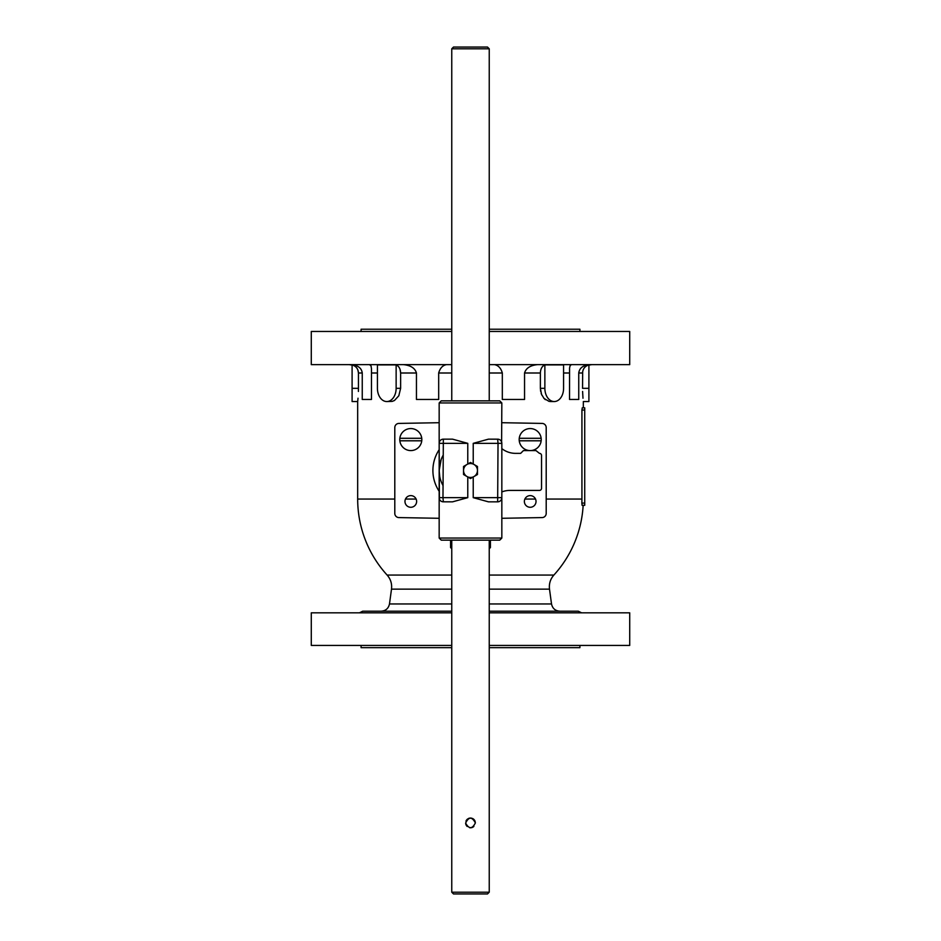 <?xml version="1.0" encoding="UTF-8"?>
<svg xmlns="http://www.w3.org/2000/svg" width="941" height="941" viewBox="0 0 941 941"><rect width="100%" height="100%" fill="white"/><g stroke="black" fill="none" stroke-linecap="round" stroke-linejoin="round"><path stroke-width="1.41" d="M404.971 501.447A5.834 5.834 0 0 1 410.794 495.613A5.834 5.834 0 0 1 416.628 501.447A5.834 5.834 0 0 1 410.794 507.281A5.834 5.834 0 0 1 404.971 501.447M524.372 501.447A5.834 5.834 0 0 1 530.206 495.613A5.834 5.834 0 0 1 536.029 501.447A5.834 5.834 0 0 1 530.206 507.281A5.834 5.834 0 0 1 524.372 501.447M361.085 331.455L361.085 329.232L451.762 329.232M489.238 329.232L579.915 329.232L579.915 331.455M501.835 422.709L542.098 423.415A4.176 4.176 0 0 1 546.203 427.59L546.203 513.41A4.176 4.176 0 0 1 542.098 517.585L501.835 518.291M439.165 518.291L398.902 517.585A4.176 4.176 0 0 1 394.797 513.41L394.797 427.59A4.176 4.176 0 0 1 398.902 423.415L439.165 422.709M361.085 645.42L361.085 647.655L451.762 647.655M489.238 647.655L579.915 647.655L579.915 645.42M359.415 612.826L362.732 611.191L451.762 611.191M489.238 611.191L578.268 611.191L581.585 612.826M451.762 645.42L311.283 645.42L311.283 612.826L451.762 612.826M489.238 612.826L629.717 612.826L629.717 645.42L489.238 645.42M451.762 364.637L311.283 364.637L311.283 331.455L451.762 331.455M489.238 331.455L629.717 331.455L629.717 364.637L489.238 364.637M584.726 410.053L584.726 407.818L582.267 407.818L581.926 410.053L584.726 410.053L584.726 503.094L581.856 503.094A111.426 111.426 0 0 0 581.926 499.059L581.926 410.053M582.667 371.589L582.55 388.315C583.396 405.383 583.396 405.383 582.55 388.315L588.901 388.315L588.901 401.548L583.326 401.548L583.326 407.818L584.726 407.818M584.726 505.329L582.091 505.329L584.726 505.329L584.726 503.094M582.091 505.329L581.856 503.094M489.238 589.137L549.497 589.137C548.885 583.796 550.344 579.103 553.884 575.057L489.238 575.057M451.762 575.057L387.116 575.057A112.826 112.826 0 0 1 357.674 499.059L394.797 499.059M586.561 364.979L589.278 364.637C582.926 365.355 579.421 368.143 578.75 373.001L578.75 399.466L569.54 399.466L569.576 367.931L570.152 365.543L571.481 364.637M537.487 364.637C530.312 365.355 525.995 368.143 524.549 373.001L524.549 399.466L502.318 399.466L502.318 373.001C500.977 368.202 498.377 365.414 494.543 364.637M446.457 364.637C442.658 365.355 440.07 368.143 438.682 373.001L438.682 399.466L416.451 399.466L416.451 373.001C415.028 368.166 410.711 365.379 403.513 364.637M369.519 364.637L371.025 365.908L371.472 368.649L371.46 399.466L362.25 399.466L362.25 373.001C361.626 368.202 358.121 365.414 351.722 364.637M549.226 401.466L544.063 398.478L541.545 394.408L540.369 388.315L540.663 391.432M541.146 393.314L541.84 395.091M543.78 398.161L545.31 399.654M582.597 391.444L582.985 398.231M544.863 388.315L540.369 388.315L540.369 373.001C540.569 368.837 542.063 366.143 544.863 364.896L563.577 364.896L563.577 388.315A13.233 9.351 -90 0 1 554.225 401.548A13.233 9.351 -90 0 1 544.863 388.315L544.863 364.896M416.451 373.001L400.631 373.001L400.631 388.315L398.819 395.773L394.491 400.478L392.174 401.395L386.775 401.548A13.233 9.351 90 0 1 377.423 388.315L377.423 364.896L396.137 364.896C398.937 366.143 400.431 368.837 400.631 373.001L400.019 369.307M352.099 388.315L352.099 364.896C356.063 366.143 358.18 368.837 358.45 373.001L358.45 388.315C357.604 405.383 357.604 405.383 358.45 388.315L352.099 388.315L352.099 401.548L357.674 401.548L357.78 400.654M357.815 400.266L358.015 398.208M358.403 391.444L358.45 388.315M543.122 365.955L542.451 366.649M397.878 365.955L396.867 365.226M362.25 373.001L358.45 373.001L357.886 369.978M354.569 365.955L353.769 365.496M578.75 373.001L582.55 373.001C582.82 368.837 584.937 366.143 588.901 364.896L588.901 388.315M586.431 365.955L585.49 366.649M396.137 364.896L396.137 388.315A13.233 9.351 90 0 1 386.775 401.548M501.835 448.622A22.29 22.29 0 0 0 515.597 453.362L520.644 453.362L523.431 450.586L535.97 450.586L539.452 453.362A2.094 2.094 0 0 1 541.534 455.456L541.534 488.332A2.094 2.094 0 0 1 539.452 490.414L509.916 490.414A22.29 22.29 0 0 0 501.835 491.931M490.414 540.146L490.414 547.556L489.238 548.744M451.762 548.744L450.586 547.556L450.586 540.146M439.165 491.284A37.605 37.605 0 0 1 439.165 449.716M421.756 440.8L399.843 440.8A11.033 11.033 0 0 1 399.843 438.294L421.756 438.294A11.033 11.033 0 0 1 410.794 450.586A11.033 11.033 0 0 1 399.843 440.8M421.756 438.294A11.033 11.033 0 0 0 399.843 438.294M541.157 440.8L519.244 440.8A11.033 11.033 0 0 1 519.244 438.294L541.157 438.294A11.033 11.033 0 0 1 530.206 450.586A11.033 11.033 0 0 1 519.244 440.8M541.157 438.294A11.033 11.033 0 0 0 519.244 438.294M473.229 464.031L473.229 443.34L488.438 439.165L498.048 439.176M501.612 441.976L501.835 402.948L499.753 400.854L441.247 400.854L439.165 402.948L501.835 402.948M439.165 538.052L501.835 538.052L499.753 540.146L441.247 540.146L439.165 538.052L439.165 402.948M439.388 499.024L439.165 443.34A4.176 4.176 0 0 1 443.34 439.165L452.562 439.165L467.771 443.34L467.771 464.031M501.835 538.052L501.835 497.66A4.176 4.176 0 0 1 497.66 501.835L488.438 501.835L473.229 497.66L473.229 476.969M467.771 443.34L439.165 443.34A4.176 4.176 0 0 1 443.34 439.165L442.976 497.66L439.165 497.66A4.176 4.176 0 0 0 443.34 501.835L442.976 497.66L467.771 497.66L452.562 501.835L442.952 501.824M442.976 485.485A31.335 31.335 0 0 1 439.694 476.299M439.788 476.758L439.165 470.5A31.335 31.335 0 0 1 442.976 455.515M499.753 540.146L451.139 540.146M489.861 400.854L451.139 400.854M473.229 443.34L498.024 443.34L497.66 439.165A4.176 4.176 0 0 1 501.835 443.34L501.835 497.66L473.229 497.66M501.835 497.66A4.176 4.176 0 0 1 497.66 501.835L498.024 443.34L501.835 443.34A4.176 4.176 0 0 0 497.66 439.165M487.497 47.05L453.503 47.05L451.762 48.791L489.238 48.791L487.497 47.05M451.762 892.209L453.503 893.95L487.497 893.95L489.238 892.209L451.762 892.209L451.762 540.146M451.762 400.854L451.762 48.791M475.37 822.94L475.37 822.916C472.241 829.15 468.994 829.209 465.63 823.081C468.759 816.635 472.006 816.576 475.37 822.916L473.982 819.505L470.629 818.035M469.665 818.105L468.618 818.411M467.677 818.941L466.889 819.635M466.465 820.176L465.96 821.117L466.465 820.176M465.877 824.445L466.242 825.281M469.665 827.715L470.265 827.786M471.582 827.668L472.406 827.398M472.711 827.257L473.805 826.492M471.664 827.645L470.429 827.786M467.183 826.48L466.571 825.786M475.052 821.175L475.37 822.916M474.758 820.528L473.876 819.388M473.299 818.917L472.476 818.458M471.582 818.152L470.265 818.047M469.453 818.152L468.5 818.47M467.583 819.011L466.771 819.764M465.689 823.681L465.96 824.692M469.641 827.715L470.853 827.774M471.488 827.68L472.453 827.374M473.194 826.974L473.876 826.421M467.018 476.534L470.5 478.546L477.463 474.523L477.463 466.477L470.5 462.454L463.537 466.477L463.537 474.523L467.018 476.534A6.963 6.963 0 0 1 467.018 464.466A6.963 6.963 0 0 1 477.463 470.5A6.963 6.963 0 0 1 467.018 476.534M581.926 499.059L546.203 499.059M535.523 499.059L524.878 499.059M416.122 499.059L405.477 499.059M569.54 373.001L563.577 373.001M540.369 373.001L524.549 373.001M502.318 373.001L489.238 373.001M451.762 373.001L438.682 373.001M377.423 373.001L371.46 373.001M400.631 388.315L396.137 388.315M549.497 589.137L551.52 603.957L489.238 603.957M451.762 603.957L389.48 603.957C388.515 608.427 385.763 610.838 381.199 611.191M451.762 589.137L391.503 589.137C392.115 583.796 390.656 579.103 387.116 575.057M467.771 497.66L467.771 476.969M443.34 501.835A4.176 4.176 0 0 1 439.165 497.66M553.884 575.057A112.826 112.826 0 0 0 583.149 505.329M357.674 401.548L357.674 499.059M352.099 365.12L349.311 364.637M588.901 365.12L591.689 364.637M550.285 401.548L554.225 401.548M551.52 603.957C552.485 608.427 555.237 610.838 559.801 611.191M391.503 589.137L389.48 603.957M439.165 470.5L441.188 459.408M489.238 892.209L489.238 540.146M489.238 400.854L489.238 48.791"/></g></svg>
